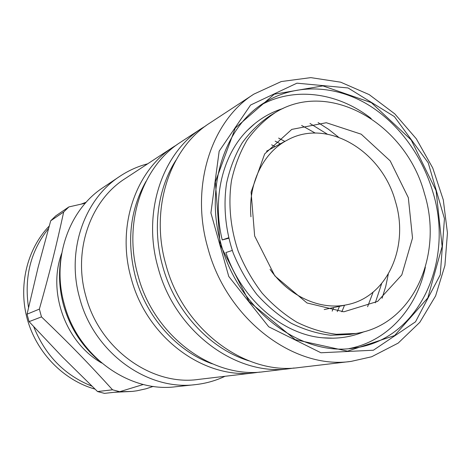 <?xml version="1.0" encoding="UTF-8"?>
<svg xmlns="http://www.w3.org/2000/svg" width="471" height="471" viewBox="0 0 471 471"><rect width="100%" height="100%" fill="white"/><g stroke="black" fill="none" stroke-linecap="round" stroke-linejoin="round"><path stroke-width="0.71" d="M349.123 348.581C387.674 341.175 416.817 308.158 425.354 267.245M371.225 118.551C338.384 92.693 294.834 86.14 260.54 105.251M255.188 123.302L247.24 130.485C222.553 155.224 211.991 198.585 222.241 239.927L228.7 238.255M232.285 250.448L225.903 252.533C241.399 299.35 282.576 334.492 322.712 337.801L333.415 338.202M222.241 239.927L228.582 237.778M153.275 386.391L145.981 388.793L136.926 390.789L132.31 391.413L118.822 391.795M91.916 386.161C64.715 375.328 45.31 355.505 33.712 326.697M28.519 307.545C24.05 277.154 30.715 250.802 48.525 228.5M81.242 204.102L86.222 202.194M132.31 391.413L114.376 392.284M94.965 389.093C63.703 380.315 36.726 352.944 27.347 319.35C18.01 285.744 27.047 248.994 49.214 226.045M104.485 393.373L97.544 391.554L112.54 389.794L119.722 391.695L104.485 393.373M29.072 321.64L27.041 314.181L39.364 309.106L41.483 316.883L29.072 321.64L62.631 357.183L97.544 391.554M68.878 206.928L63.667 212.009L50.709 220.781L55.761 215.871L68.878 206.928L85.345 203.184M50.709 220.781L38.098 267.375L27.041 314.181M112.54 389.794C88.03 362.788 69.955 344.207 41.483 316.883M143.343 384.477L119.722 391.695M101.63 362.982C65.657 342.517 47.312 292.12 61.713 253.327M39.364 309.106C50.032 271.243 56.19 246.539 63.667 212.009M250.931 216.778C248.005 183.396 263.271 152.533 287.269 140.128C327.251 117.703 382.181 151.138 395.463 201.647C409.37 246.516 387.533 296.877 347.174 304.684C320.816 310.613 289.282 296.783 270.06 269.335M355.923 333.456L350.012 334.416L330.636 335.252C317.354 333.627 304.266 329.647 291.361 323.318C278.808 315.694 267.298 306.068 256.836 294.44C247.198 281.852 239.315 268.04 233.186 252.998C225.409 229.925 223.166 205.715 226.598 183.066C229.872 168.377 235.058 154.994 242.153 142.925C250.201 131.833 259.598 122.701 270.33 115.53L275.476 112.463C330.006 78.651 406.349 124.562 424.471 193.64C443.735 255.152 413.008 325.067 355.923 333.456L336.424 334.292C323.053 332.644 309.865 328.623 296.865 322.223C284.213 314.51 272.615 304.784 262.064 293.044C252.338 280.322 244.384 266.368 238.196 251.173C230.343 227.87 228.058 203.425 231.491 180.564C234.782 165.733 239.992 152.239 247.128 140.064C255.223 128.883 264.673 119.687 275.476 112.463M408.322 197.667L412.514 238.038L401.804 274.934L377.589 301.422L343.854 311.796L306.998 302.971L274.817 275.882L254.646 235.965L251.096 192.068L264.661 153.923L291.785 129.395L326.303 122.725L361.228 134.2L390.206 160.894L408.322 197.667M221.158 244.484C204.402 187.175 224.802 126.287 264.773 102.437C294.681 83.909 332.461 84.921 364.436 102.601C396.399 120.535 421.675 153.964 432.772 191.726C454.503 260.799 419.39 339.844 354.168 348.022C301.681 357.047 238.673 310.642 221.158 244.484M436.117 190.737L411.207 139.964L371.366 102.654L322.882 85.887L274.24 94.224L235.306 128.018L215.359 181.888L220.104 244.579L249.059 301.552L295.211 339.632L347.51 351.166L394.616 335.558L427.821 297.89L442.139 246.474L436.117 190.737M371.354 356.83L351.178 361.381L299.014 367.545C245.456 375.487 182.954 329.688 165.886 264.602C149.584 208.323 169.972 148.047 209.972 122.937L253.887 94.123L281.264 81.548L310.819 77.627L340.692 82.189L369.176 94.6L394.786 113.87L416.299 138.78L432.725 167.947L443.288 199.863L447.45 232.945L444.907 265.52L435.622 295.882L419.838 322.299L398.178 343.106L371.66 356.765L351.178 361.381C294.34 369.929 226.769 319.509 207.876 248.058C189.872 186.286 211.391 120.717 253.887 94.123M318.113 122.601L328.54 129.313L338.39 137.073M388.292 274.157L385.737 286.439L382.063 298.278M309.995 123.467L327.204 134.1M381.64 283.63L375.287 302.841M248.782 360.798C209.883 348.917 174.9 311.319 162.707 266.303C152.186 229.036 157.55 188.842 175.83 160.399M301.623 125.457L315.24 133.081M373.126 292.102L367.598 306.698M294.11 367.998L289.265 368.693C236.354 376.523 174.812 331.584 158.085 267.675C142.095 212.421 162.26 153.134 201.765 128.324L205.927 125.745M289.265 368.693L264.119 371.666C212.916 379.19 153.882 336.447 138.015 275.588C122.831 222.954 142.383 166.245 180.593 142.213L201.765 128.324M278.614 138.08L284.861 141.412M344.501 305.249L341.858 311.82M275.182 141.17L280.351 143.814M339.503 306.309L337.242 311.655M212.268 363.836C177.084 351.454 146.381 317.366 135.465 277.007C126.528 241.882 130.008 210.06 145.91 181.547M271.643 144.838L275.082 146.622M333.662 307.545L332.179 311.125M259.804 372.072L255.535 372.679C204.926 380.103 146.758 338.107 131.179 278.279C116.266 226.545 135.607 170.714 173.363 146.958L177.025 144.674M255.535 372.679L198.226 379.449C151.809 386.161 99.499 349.105 85.834 296.147C72.722 250.342 90.52 200.446 125.115 178.615L173.363 146.958M225.02 376.282C215.759 380.686 205.933 383.459 195.53 384.613C147.523 391.036 93.741 352.632 79.646 297.966C66.146 250.737 84.285 199.292 119.734 176.389C128.442 170.584 137.756 166.393 147.676 163.814M195.53 384.613L175.718 386.744C129.307 392.92 77.668 356.276 64.244 304.06C51.38 258.95 68.931 209.648 103.184 187.493L119.734 176.389M98.492 360.238C81.495 345.614 69.832 327.186 63.497 304.943C59.222 289.029 58.41 273.192 61.071 257.443M373.397 350.224L320.945 352.773L268.717 326.786L228.765 276.453L210.908 212.921L219.168 151.173L250.578 105.033L296.954 83.173L348.069 87.959L394.351 116.567L428.221 162.813L444.453 218.621L440.25 274.852L415.504 321.828L373.397 350.224M322.712 337.801C337.413 339.144 351.266 337.089 364.266 331.649M283.03 108.489C269.571 112.675 257.643 120.005 247.24 130.485M287.269 140.128L266.545 151.173M347.174 304.684L324.195 309.547"/></g></svg>
